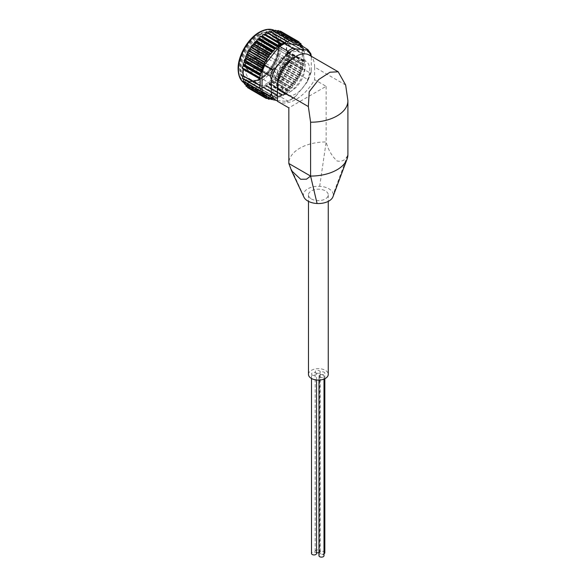 <?xml version="1.0" encoding="UTF-8"?>
<svg xmlns="http://www.w3.org/2000/svg" width="586" height="586" viewBox="0 0 586 586"><rect width="100%" height="100%" fill="white"/><g stroke="black" fill="none" stroke-linecap="round" stroke-linejoin="round"><path stroke-width="0.44" stroke-dasharray="2.93 2.2" d="M289.799 54.19L264.931 39.833A17.697 10.218 120 0 0 257.752 41.364A17.697 10.218 120 0 0 246.193 56.952A17.697 10.218 120 0 0 248.904 71.133L245.468 67.046C243.512 64.255 244.384 58.659 248.083 50.264C251.233 44.954 255.071 41.518 259.598 39.951L264.52 39.672L262.257 40.873A3.077 1.78 120 0 0 262.352 44.25A3.077 1.78 120 0 0 265.326 42.646L268.007 41.606L292.875 55.963A17.697 10.218 120 0 0 291.469 54.842A17.697 10.218 120 0 0 289.799 54.19L288.781 55.956A3.077 1.78 120 0 0 288.781 59.508A3.077 1.78 120 0 0 291.857 57.728L292.875 55.963M288.217 58.952A17.697 10.218 120 0 0 276.658 74.547A17.697 10.218 120 0 0 279.368 88.728A17.697 10.218 120 0 0 297.065 78.509A17.697 10.218 120 0 0 297.065 58.073A17.697 10.218 120 0 0 288.217 58.952M319.678 186.311L326.146 141.959C328.05 149.459 331.661 155.788 336.972 160.945C342.305 162.051 345.952 159.912 347.908 154.528L333.266 194.156A14.95 8.629 0 0 0 319.678 186.311A14.95 8.629 0 0 0 303.482 195.658A14.95 8.629 0 0 0 303.856 196.955M282.196 95.262L265.099 85.395L283.023 95.379L281.998 95.298A31.212 18.02 120 0 0 283.851 94.134L300.12 73.895A31.212 18.02 120 0 0 301.116 71.514L283.983 61.904L284.65 63.918L300.816 73.25L284.422 63.508M301.277 71.265L284.181 61.398L286.136 60.08L302.303 69.412L301.116 71.514A31.212 18.02 120 0 0 301.973 69.126L302.288 68.43L310.368 73.096L311.107 72.422L307.723 81.117L306.427 83.036A29.454 17.009 120 0 0 311.298 70.481L311.107 72.422M299.724 44.88L302.288 48.484L302.288 68.43A30.772 17.77 120 0 1 299.776 74.891L307.862 79.557L307.723 81.117M263.883 94.822L280.152 96.272A31.212 18.02 120 0 0 281.998 95.298L264.704 85.622L263.883 87.768L280.042 97.1L263.81 87.424M292.905 98.17A30.772 17.77 120 0 1 287.887 101.063L279.808 96.397A30.772 17.77 120 0 0 284.818 93.504L283.851 94.134L284.818 93.504L292.905 98.17L294.326 97.679L287.997 101.371L286.459 101.393A29.454 17.009 120 0 0 296.201 95.767L294.326 97.679M299.776 44.917A30.772 17.77 120 0 1 302.288 48.484L310.807 53.729M266.293 32.735L267.765 33.014M269.831 31.241L270.871 31.834M272.768 30.516L273.252 31.498L273.867 31.124M292.202 39.885L275.508 30.245L275.874 31.476L276.775 30.933M294.802 40.156L278.108 30.516L278.306 31.944L280.167 31.153M282.32 32.355L297.183 40.932L280.489 31.292L280.511 32.904L282.774 32.494L296.838 40.617M299.021 41.884L282.606 32.56L282.437 34.332L284.62 34.2L299.475 42.859M284.422 34.296L301.116 43.935L284.422 34.296L284.071 36.207L286.136 36.354L301.182 45.071M285.902 36.478L302.603 46.118L285.902 36.478L285.36 38.493L286.898 38.669L303.592 48.308L287.301 38.918A32.772 18.92 120 0 1 287.316 38.962L286.305 41.145L304.405 51.202L288.092 41.84A32.772 18.92 120 0 1 288.1 41.892L286.693 44.148L286.693 50.564L287.286 51.414L304.486 61.559L287.792 51.92M287.704 52.447L304.405 62.087L287.704 52.447L286.342 53.956L287.316 56.109L303.482 65.442L287.037 55.729M286.898 56.278L303.467 65.507L286.898 56.278L285.287 58.168L286.158 60.014L302.603 69.258L285.902 59.618M284.181 61.398L283.983 61.904M284.181 64.057L300.874 73.697L284.181 64.057L282.591 65.112L282.804 67.756L298.97 77.088L282.606 67.346M282.32 67.873L299.014 77.513L282.32 67.873L280.701 68.738L280.665 71.47L296.831 80.802L280.489 71.053M280.167 71.565L296.86 81.205L280.167 71.565L278.54 72.21L278.262 74.993L294.428 84.325L278.108 74.576M277.757 75.052L294.45 84.692L277.757 75.052L276.145 75.477L275.64 78.26L291.806 87.592L275.508 77.85M275.127 78.29L291.821 87.929L275.127 78.29L273.193 78.861L272.842 81.22L289.425 90.456L272.724 80.817M272.322 81.212L289.023 90.852L272.322 81.212L270.827 81.161L269.912 83.82L286.078 93.152L269.816 83.432M269.399 83.769L286.093 93.408L269.399 83.769L267.597 83.761L266.908 86.017L283.521 95.284L266.828 85.644M265.099 85.395L264.704 85.622M263.883 87.768A32.772 18.92 120 0 1 263.832 87.79L280.079 97.276L262.198 86.867L261.092 87.981L260.873 89.05L277.508 98.367L260.807 88.728M260.873 89.05A32.772 18.92 120 0 1 260.821 89.065L277.09 98.514L259.327 87.871L257.943 89.841L274.109 99.173A32.772 18.92 120 0 1 274.065 99.181L257.899 89.848A32.772 18.92 120 0 0 257.943 89.841M274.065 99.181L257.481 89.621L256.558 88.383L255.144 90.119L271.779 99.495L255.086 89.856M270.161 98.785L254.705 89.863L253.928 88.405L252.515 89.892L269.15 99.298L252.456 89.658M267.399 98.419L252.097 89.592L251.497 87.929L250.112 89.153L266.33 98.507M247.885 87.761L264.579 97.393L249.724 88.816L249.299 86.97L247.966 87.922M247.607 87.548L247.365 85.541L246.12 86.208M245.717 84.721L245.739 83.673L244.362 83.761M244.428 82.106L244.443 81.388L243.351 81.461M243.549 79.154L242.516 78.553M264.901 35.167A30.333 17.514 120 0 0 245.087 61.904A30.333 17.514 120 0 0 249.739 86.208A30.333 17.514 120 0 0 280.071 68.694A30.333 17.514 120 0 0 280.071 33.666A30.333 17.514 120 0 0 264.901 35.167M257.481 89.621L257.899 89.848L257.481 89.621M254.895 90.017L270.131 98.814L255.1 90.119A32.772 18.92 120 0 0 255.144 90.119M249.724 88.816L250.076 89.138A32.772 18.92 120 0 0 250.112 89.153M298.941 41.826A32.772 18.92 120 0 1 298.97 41.855L282.804 32.523M300.816 43.569A32.772 18.92 120 0 0 300.786 43.54L284.62 34.2A32.772 18.92 120 0 1 284.65 34.237M301.182 45.041L286.136 36.354A32.772 18.92 120 0 1 286.158 36.398M287.037 39.057L303.731 48.697L303.695 49.546A32.105 18.54 120 0 0 303.292 48.411L303.467 48.25A32.772 18.92 120 0 1 303.482 48.294L287.316 38.962M287.792 42.002L304.486 51.634L304.383 52.484A32.105 18.54 120 0 0 304.141 51.202L288.1 41.892M285.719 60.168L302.413 69.807L302.076 70.459A32.105 18.54 120 0 0 302.632 68.84L302.383 68.042L303.292 66.628A32.105 18.54 120 0 0 303.695 65.024L303.336 64.328L286.239 54.461M302.632 68.84L302.603 69.258L302.632 68.84M266.403 85.922L282.862 95.511A32.105 18.54 120 0 0 284.115 94.698L284.693 93.635L285.814 93.452A32.105 18.54 120 0 0 287.045 92.456L287.543 91.365L288.7 90.991A32.105 18.54 120 0 0 289.894 89.841L290.29 88.735L291.476 88.164A32.105 18.54 120 0 0 292.604 86.874L292.897 85.776L294.091 85.021A32.105 18.54 120 0 0 295.132 83.615L295.637 82.084L296.494 81.622A32.105 18.54 120 0 0 297.439 80.121L297.798 78.605L298.648 78.019A32.105 18.54 120 0 0 299.475 76.451L299.688 74.979L300.523 74.283A32.105 18.54 120 0 0 301.219 72.671L301.079 71.778M299.475 76.451L299.3 76.986L299.475 76.451M297.439 80.121L297.183 80.692L297.439 80.121M295.132 83.615L294.802 84.216L295.132 83.615M292.604 86.874L292.202 87.49L292.604 86.874M289.894 89.841L289.425 90.456L289.894 89.841M287.045 92.456L286.51 93.071L287.045 92.456M284.115 94.698L283.521 95.284L284.115 94.698M281.141 96.5L279.888 97.13A32.105 18.54 120 0 0 281.141 96.5L281.8 95.496M263.4 87.644L278.914 96.91L261.817 87.043M278.189 97.855L276.958 98.287A32.105 18.54 120 0 0 278.189 97.855L278.914 96.91M277.039 98.382A32.772 18.92 120 0 1 276.988 98.404L258.983 87.995M274.548 99.188L274.109 98.946A32.105 18.54 120 0 0 275.303 98.726L274.578 99.188L257.884 89.548M271.882 99.122A32.105 18.54 120 0 0 272.527 99.107L271.779 99.495M250.039 88.955L266.278 98.485A32.772 18.92 120 0 1 266.234 98.47M302.603 46.118L302.632 46.961A32.105 18.54 120 0 0 302.325 46.389M303.724 48.667L303.467 48.25M303.695 49.546L303.401 51.019L304.259 51.172A32.772 18.92 120 0 1 304.266 51.224M270.651 98.411L253.657 88.457M271.259 98.763L270.761 98.331M272.527 99.107L273.347 98.345L256.243 88.471M274.109 98.946L273.347 98.345M275.303 98.726L276.079 97.869M301.973 47.429A31.212 18.02 120 0 0 301.116 46.03L301.094 45.679M303.292 48.411L285.433 38.508M302.632 46.961L302.537 48.382M301.709 46.03L284.181 36.222M300.669 45.43A31.212 18.02 120 0 1 301.116 46.03L301.277 46.096M304.383 52.484L303.79 54.022L303.79 60.439L304.383 61.288A32.105 18.54 120 0 1 304.141 62.856L303.336 64.328M277.493 101.312A37.152 21.448 120 0 0 314.645 79.681L326.146 86.325L288.839 107.861M326.146 86.325L326.146 141.959A37.152 21.448 0 0 0 299.717 148.243A37.152 21.448 0 0 0 288.839 163.406M295.989 61.999A19.455 11.229 120 0 0 283.28 79.147A19.455 11.229 120 0 0 286.261 94.734A19.455 11.229 120 0 0 295.989 93.767A19.455 11.229 120 0 0 308.697 76.627A19.455 11.229 120 0 0 305.716 61.039A19.455 11.229 120 0 0 295.989 61.999M345.659 85.029L314.645 67.119A26.377 15.229 120 0 0 309.181 55.04M314.645 67.119L314.645 79.681M333.112 196.339A14.95 8.629 0 0 0 333.266 194.156M311.378 198.947A9.889 5.713 0 0 0 322.161 200.185A9.889 5.713 0 0 0 328.263 194.911A9.889 5.713 0 0 0 325.369 190.868A9.889 5.713 0 0 0 314.587 189.63A9.889 5.713 0 0 0 308.478 194.911A9.889 5.713 0 0 0 311.378 198.947M319.692 377.216A2.527 1.458 0 0 0 322.447 377.531A2.527 1.458 0 0 0 324.007 376.183A2.527 1.458 0 0 0 321.48 374.725A2.527 1.458 0 0 0 318.952 376.183A2.527 1.458 0 0 0 319.692 377.216M312.243 375.025A2.527 1.458 0 0 0 314.997 375.34A2.527 1.458 0 0 0 316.557 373.993A2.527 1.458 0 0 0 314.03 372.535A2.527 1.458 0 0 0 311.503 373.993A2.527 1.458 0 0 0 312.243 375.025M315.898 372.916A2.527 1.458 0 0 0 318.652 373.231A2.527 1.458 0 0 0 320.212 371.883A2.527 1.458 0 0 0 317.685 370.425A2.527 1.458 0 0 0 315.158 371.883A2.527 1.458 0 0 0 315.898 372.916M320.505 374.271A2.527 1.458 0 0 0 323.26 374.586A2.527 1.458 0 0 0 324.82 373.238A2.527 1.458 0 0 0 322.293 371.78A2.527 1.458 0 0 0 319.766 373.238A2.527 1.458 0 0 0 320.505 374.271M308.478 374.388A9.889 5.713 180 0 1 314.587 369.114A9.889 5.713 180 0 1 325.369 370.352A9.889 5.713 180 0 1 328.263 374.388M292.663 58.615A19.455 11.229 -60 0 1 301.058 58.344A19.455 11.229 -60 0 1 304.039 73.939A19.455 11.229 -60 0 1 291.33 91.079A19.455 11.229 -60 0 1 281.602 92.039A19.455 11.229 -60 0 1 277.639 84.648M256.199 43.247A3.296 1.905 120 0 0 254.046 46.155A3.296 1.905 120 0 0 254.551 48.792A3.296 1.905 120 0 0 257.847 46.887A3.296 1.905 120 0 0 257.847 43.086A3.296 1.905 120 0 0 256.199 43.247M256.199 52.22A3.296 1.905 120 0 0 254.046 55.128A3.296 1.905 120 0 0 254.551 57.765A3.296 1.905 120 0 0 257.847 55.868A3.296 1.905 120 0 0 257.847 52.059A3.296 1.905 120 0 0 256.199 52.22M248.427 56.71A3.296 1.905 120 0 0 246.274 59.611A3.296 1.905 120 0 0 246.779 62.255A3.296 1.905 120 0 0 250.076 60.351A3.296 1.905 120 0 0 250.076 56.542A3.296 1.905 120 0 0 248.427 56.71M263.971 47.737A3.296 1.905 120 0 0 261.817 50.638A3.296 1.905 120 0 0 262.323 53.282A3.296 1.905 120 0 0 265.619 51.378A3.296 1.905 120 0 0 265.619 47.569A3.296 1.905 120 0 0 263.971 47.737M256.199 61.193A3.296 1.905 120 0 0 254.046 64.101A3.296 1.905 120 0 0 254.551 66.745A3.296 1.905 120 0 0 257.847 64.841A3.296 1.905 120 0 0 257.847 61.032A3.296 1.905 120 0 0 256.199 61.193M288.217 53.802A23.997 13.852 120 0 0 272.541 74.949A23.997 13.852 120 0 0 276.218 94.185A23.997 13.852 120 0 0 300.215 80.326A23.997 13.852 120 0 0 300.215 52.615A23.997 13.852 120 0 0 288.217 53.802M262.235 38.801A23.997 13.852 120 0 0 246.56 59.948A23.997 13.852 120 0 0 250.237 79.183A23.997 13.852 120 0 0 262.235 77.989A23.997 13.852 120 0 0 279.2 48.601A23.997 13.852 120 0 0 274.233 37.614A23.997 13.852 120 0 0 262.235 38.801M260.521 35.841A26.414 15.251 120 0 0 241.842 68.196A26.414 15.251 120 0 0 260.521 78.978A26.414 15.251 120 0 0 279.2 46.624A26.414 15.251 120 0 0 260.521 35.841M259.305 34.633A27.037 15.61 120 0 0 241.644 58.461A27.037 15.61 120 0 0 245.79 80.121A27.037 15.61 120 0 0 259.305 78.78A27.037 15.61 120 0 0 278.423 45.671A27.037 15.61 120 0 0 272.827 33.292A27.037 15.61 120 0 0 259.305 34.633M258.997 34.091A27.476 15.866 120 0 0 239.564 67.749A27.476 15.866 120 0 0 258.997 78.963A27.476 15.866 120 0 0 278.423 45.312A27.476 15.866 120 0 0 258.997 34.091M311.298 70.481L311.298 56.842A29.454 17.009 120 0 0 311.071 56.131M277.339 100.58L286.459 101.393M296.201 95.767L306.427 83.036M258.067 62.27A3.296 1.905 120 0 0 255.914 65.178A3.296 1.905 120 0 0 256.419 67.822A3.296 1.905 120 0 0 258.067 67.654A3.296 1.905 120 0 0 260.396 63.618A3.296 1.905 120 0 0 259.715 62.109A3.296 1.905 120 0 0 258.067 62.27M258.609 63.215A2.527 1.458 120 0 0 256.954 65.442A2.527 1.458 120 0 0 257.342 67.471A2.527 1.458 120 0 0 258.609 67.339A2.527 1.458 120 0 0 260.396 64.248A2.527 1.458 120 0 0 259.869 63.09A2.527 1.458 120 0 0 258.609 63.215M281.383 76.363A2.527 1.458 120 0 0 279.727 78.59A2.527 1.458 120 0 0 280.115 80.612A2.527 1.458 120 0 0 282.642 79.154A2.527 1.458 120 0 0 282.642 76.239A2.527 1.458 120 0 0 281.383 76.363M265.839 48.814A3.296 1.905 120 0 0 263.678 51.715A3.296 1.905 120 0 0 264.183 54.359A3.296 1.905 120 0 0 265.839 54.198A3.296 1.905 120 0 0 268.168 50.154A3.296 1.905 120 0 0 267.487 48.645A3.296 1.905 120 0 0 265.839 48.814M266.381 49.751A2.527 1.458 120 0 0 264.726 51.978A2.527 1.458 120 0 0 265.114 54.007A2.527 1.458 120 0 0 266.381 53.883A2.527 1.458 120 0 0 268.168 50.784A2.527 1.458 120 0 0 267.641 49.627A2.527 1.458 120 0 0 266.381 49.751M289.154 62.9A2.527 1.458 120 0 0 287.499 65.127A2.527 1.458 120 0 0 287.887 67.156A2.527 1.458 120 0 0 290.414 65.691A2.527 1.458 120 0 0 290.414 62.775A2.527 1.458 120 0 0 289.154 62.9M258.067 44.324A3.296 1.905 120 0 0 255.914 47.232A3.296 1.905 120 0 0 256.419 49.869A3.296 1.905 120 0 0 258.067 49.707A3.296 1.905 120 0 0 260.396 45.671A3.296 1.905 120 0 0 259.715 44.162A3.296 1.905 120 0 0 258.067 44.324M258.609 45.269A2.527 1.458 120 0 0 256.954 47.495A2.527 1.458 120 0 0 257.342 49.517A2.527 1.458 120 0 0 258.609 49.392A2.527 1.458 120 0 0 260.396 46.301A2.527 1.458 120 0 0 259.869 45.144A2.527 1.458 120 0 0 258.609 45.269M281.383 58.41A2.527 1.458 120 0 0 279.727 60.644A2.527 1.458 120 0 0 280.115 62.665A2.527 1.458 120 0 0 282.642 61.208A2.527 1.458 120 0 0 282.642 58.285A2.527 1.458 120 0 0 281.383 58.41M258.067 53.297A3.296 1.905 120 0 0 255.914 56.205A3.296 1.905 120 0 0 256.419 58.849A3.296 1.905 120 0 0 258.067 58.681A3.296 1.905 120 0 0 260.396 54.645A3.296 1.905 120 0 0 259.715 53.136A3.296 1.905 120 0 0 258.067 53.297M258.609 54.242A2.527 1.458 120 0 0 256.954 56.468A2.527 1.458 120 0 0 257.342 58.49A2.527 1.458 120 0 0 258.609 58.366A2.527 1.458 120 0 0 260.396 55.274A2.527 1.458 120 0 0 259.869 54.117A2.527 1.458 120 0 0 258.609 54.242M281.383 67.39A2.527 1.458 120 0 0 279.727 69.617A2.527 1.458 120 0 0 280.115 71.639A2.527 1.458 120 0 0 282.642 70.181A2.527 1.458 120 0 0 282.642 67.258A2.527 1.458 120 0 0 281.383 67.39M250.295 57.787A3.296 1.905 120 0 0 248.142 60.688A3.296 1.905 120 0 0 248.647 63.332A3.296 1.905 120 0 0 250.295 63.171A3.296 1.905 120 0 0 252.625 59.127A3.296 1.905 120 0 0 251.943 57.618A3.296 1.905 120 0 0 250.295 57.787M250.837 58.725A2.527 1.458 120 0 0 249.182 60.951A2.527 1.458 120 0 0 249.57 62.98A2.527 1.458 120 0 0 250.837 62.856A2.527 1.458 120 0 0 252.625 59.757A2.527 1.458 120 0 0 252.097 58.6A2.527 1.458 120 0 0 250.837 58.725M273.611 71.873A2.527 1.458 120 0 0 271.955 74.1A2.527 1.458 120 0 0 272.344 76.129A2.527 1.458 120 0 0 274.871 74.671A2.527 1.458 120 0 0 274.871 71.748A2.527 1.458 120 0 0 273.611 71.873M324.007 555.667A2.527 1.458 0 0 0 321.48 554.21A2.527 1.458 0 0 0 318.952 555.667M324.82 552.723A2.527 1.458 0 0 0 322.293 551.265A2.527 1.458 0 0 0 319.766 552.723A2.527 1.458 0 0 0 320.505 553.755A2.527 1.458 0 0 0 324.007 553.792M318.952 552.627A2.527 1.458 0 0 0 320.212 551.367A2.527 1.458 0 0 0 317.685 549.91A2.527 1.458 0 0 0 315.158 551.367A2.527 1.458 0 0 0 315.898 552.4A2.527 1.458 0 0 0 316.557 552.671M316.557 553.477A2.527 1.458 0 0 0 314.03 552.019A2.527 1.458 0 0 0 311.503 553.477M279.368 88.728L248.904 71.133A17.697 10.218 120 0 0 265.795 62.241A17.697 10.218 120 0 0 268.007 41.606M262.257 40.873A15.5 8.944 120 0 0 245.446 58.666A15.5 8.944 120 0 0 258.323 66.101A15.5 8.944 120 0 0 265.326 42.646M307.862 79.557A30.772 17.77 120 0 0 310.368 73.096M310.368 53.15A30.772 17.77 120 0 0 307.862 49.583M267.011 32.618A32.105 18.54 120 0 0 265.758 33.248M269.948 31.468A32.105 18.54 120 0 0 268.718 31.893M272.79 30.802A32.105 18.54 120 0 0 271.604 31.021M275.508 30.633A32.105 18.54 120 0 0 274.38 30.64M278.035 30.97A32.105 18.54 120 0 0 276.988 30.765M280.342 31.798A32.105 18.54 120 0 0 279.397 31.388M282.379 33.116A32.105 18.54 120 0 0 281.551 32.501M284.122 34.882A32.105 18.54 120 0 0 283.426 34.083M285.536 37.086A32.105 18.54 120 0 0 284.979 36.105M286.598 39.68A32.105 18.54 120 0 0 286.195 38.537M287.286 42.617A32.105 18.54 120 0 0 287.037 41.335M287.037 52.982A32.105 18.54 120 0 0 287.286 51.414M286.195 56.761A32.105 18.54 120 0 0 286.598 55.15M284.979 60.585A32.105 18.54 120 0 0 285.536 58.966M283.426 64.409A32.105 18.54 120 0 0 284.122 62.797M281.551 68.152A32.105 18.54 120 0 0 282.379 66.584M279.397 71.756A32.105 18.54 120 0 0 280.342 70.254M276.988 75.154A32.105 18.54 120 0 0 278.035 73.741M274.38 78.297A32.105 18.54 120 0 0 275.508 77M271.604 81.117A32.105 18.54 120 0 0 272.79 79.967M268.718 83.586A32.105 18.54 120 0 0 269.948 82.589M265.758 85.644A32.105 18.54 120 0 0 267.011 84.823M262.792 87.263A32.105 18.54 120 0 0 264.044 86.633M259.862 88.413A32.105 18.54 120 0 0 261.092 87.981M257.012 89.079A32.105 18.54 120 0 0 258.206 88.86M254.302 89.24A32.105 18.54 120 0 0 255.43 89.233M251.775 88.904A32.105 18.54 120 0 0 252.815 89.109M249.468 88.076A32.105 18.54 120 0 0 250.412 88.486M247.424 86.765A32.105 18.54 120 0 0 248.252 87.373M245.68 84.992A32.105 18.54 120 0 0 246.384 85.798M244.267 82.794A32.105 18.54 120 0 0 244.823 83.769M243.212 80.201A32.105 18.54 120 0 0 243.615 81.344M242.523 77.264A32.105 18.54 120 0 0 242.765 78.546M242.765 66.892A32.105 18.54 120 0 0 242.523 68.459M243.615 63.12A32.105 18.54 120 0 0 243.212 64.724M244.823 59.289A32.105 18.54 120 0 0 244.267 60.907M246.384 55.472A32.105 18.54 120 0 0 245.68 57.076M248.252 51.729A32.105 18.54 120 0 0 247.424 53.297M250.412 48.125A32.105 18.54 120 0 0 249.468 49.627M252.815 44.726A32.105 18.54 120 0 0 251.775 46.133M255.43 41.584A32.105 18.54 120 0 0 254.302 42.873M258.206 38.757A32.105 18.54 120 0 0 257.012 39.914M261.092 36.295A32.105 18.54 120 0 0 259.862 37.292M264.044 34.237A32.105 18.54 120 0 0 262.792 35.057M303.482 195.658L288.839 163.501M259.928 34.992A27.037 15.61 120 0 0 242.267 58.82A27.037 15.61 120 0 0 246.413 80.48A27.037 15.61 120 0 0 273.45 64.87A27.037 15.61 120 0 0 273.45 33.651A27.037 15.61 120 0 0 259.928 34.992M258.997 32.838A29.014 16.752 120 0 0 241.227 78.634A29.014 16.752 120 0 0 276.768 58.117A29.014 16.752 120 0 0 258.997 32.838M249.739 86.208L244.23 83.014A30.333 17.514 120 0 0 244.765 83.337A30.333 17.514 120 0 0 275.098 65.822A30.333 17.514 120 0 0 275.098 30.794A30.333 17.514 120 0 0 274.548 30.501L280.071 33.666M303.841 60.6L286.744 50.726M303.841 53.802L286.744 43.935M303.79 60.439L286.693 50.564M303.79 54.022L286.693 44.148M303.438 51.033L286.342 41.167M303.336 50.652L286.239 40.778M302.383 48.045L285.287 38.178M301.079 45.811L283.983 35.944M299.453 44.082L282.591 34.34M299.446 43.994L282.349 34.12M295.3 41.599L278.54 31.922M295.322 41.694L278.225 31.82M292.817 41.042L276.145 31.417M292.897 41.262L275.801 31.388M290.048 40.925L273.559 31.402M290.29 41.313L273.193 31.439M286.796 41.101L270.827 31.878M287.543 41.855L270.446 31.981M267.604 33.006L284.701 42.881L267.597 33.006M260.558 88.581L243.461 78.714M259.532 88.318L243.564 79.095M261.466 91.24L244.369 81.366M261.012 91.226L244.523 81.703M262.726 93.526L245.629 83.652M261.188 93.606L244.494 83.966M262.491 93.562L245.827 83.937M264.315 95.408L247.219 85.534M262.718 95.723L246.025 86.083M264.22 95.437L247.453 85.761M268.366 97.825L251.269 87.959M268.447 97.789L251.577 88.054M271.098 98.36L254.002 88.486M273.713 98.309L256.609 88.435M279.31 96.749L262.206 86.874L279.302 96.741M284.693 93.635L267.597 83.761M285.089 93.35L267.992 83.476M287.543 91.365L270.446 81.498M287.924 91.028L270.827 81.161M290.29 88.735L273.193 78.861M290.656 88.347L273.559 78.473M292.897 85.776L275.801 75.902M293.242 85.351L276.145 75.477M295.322 82.545L278.225 72.671M295.637 82.084L278.54 72.21M297.52 79.095L280.423 69.221M297.798 78.605L280.701 68.738M299.446 75.484L282.349 65.61M299.688 74.979L282.591 65.112M302.383 68.042L285.287 58.168M302.537 67.529L285.433 57.655M303.438 63.83L286.342 53.956M291.857 57.728L265.436 42.478M288.781 55.956L262.36 40.705M291.469 54.842L297.065 58.073M299.805 74.4L302.039 68.643M279.764 96.294L284.371 93.643M242.509 67.471L242.392 68.21M260.228 36.779L260.821 36.303M272.351 30.56L272.739 30.487M263.239 34.537L263.803 34.171L263.239 34.537M303.775 65.317L303.57 66.123M302.662 69.177L302.376 70.012M301.197 73.045L300.83 73.895M299.409 76.861L298.963 77.696M297.314 80.56L296.809 81.359M294.956 84.076L294.399 84.816M292.363 87.351L291.784 88.025M289.594 90.332L288.993 90.911M286.671 92.969L286.085 93.445M283.668 95.21L283.097 95.577M347.066 159.084L346.78 159.853M308.478 194.911L308.478 201.379M328.263 194.911L328.263 201.379M305.716 61.039L301.058 58.344M286.261 94.734L281.602 92.039M250.237 79.183L276.218 94.185M274.233 37.614L300.215 52.615M279.2 48.601L279.2 46.624M262.235 77.989L260.521 78.978M245.79 80.121L246.413 80.48C255.562 83.952 264.623 78.92 273.581 65.383C281.199 50.623 281.155 40.038 273.45 33.651L272.827 33.292M304.508 61.53L304.39 62.277M303.401 51.019L286.305 41.145M304.398 51.187L287.792 41.606M302.457 48.36L285.36 38.493M303.585 48.279L287.052 38.735M301.167 46.074L284.071 36.207M301.182 45.027L285.946 36.229M299.541 44.206L282.437 34.332M299.468 42.778L284.496 34.127M297.607 42.778L280.511 32.904M295.41 41.818L278.306 31.944M292.971 41.35L275.874 31.476M290.348 41.364L273.252 31.498M287.572 41.884L270.476 32.01M260.602 88.603L243.505 78.729M261.539 91.262L244.443 81.388M262.836 93.54L245.739 83.673M264.462 95.415L247.365 85.541M266.396 96.844L249.299 86.97M268.593 97.803L251.497 87.929M271.032 98.272L253.928 88.405M273.655 98.25L256.558 88.383M274.153 99.268L257.62 89.724M277.075 98.514L260.47 88.926M254.551 66.745L256.419 67.822M257.847 61.032L259.715 62.109M260.396 64.248L260.396 63.618M258.609 67.339L258.067 67.654M257.342 67.471L280.115 80.612M259.869 63.09L282.642 76.239M262.323 53.282L264.183 54.359M265.619 47.569L267.487 48.645M268.168 50.784L268.168 50.154M266.381 53.883L265.839 54.198M265.114 54.007L287.887 67.156M267.641 49.627L290.414 62.775M254.551 48.792L256.419 49.869M257.847 43.086L259.715 44.162M260.396 46.301L260.396 45.671M258.609 49.392L258.067 49.707M257.342 49.517L280.115 62.665M259.869 45.144L282.642 58.285M254.551 57.765L256.419 58.849M257.847 52.059L259.715 53.136M260.396 55.274L260.396 54.645M258.609 58.366L258.067 58.681M257.342 58.49L280.115 71.639M259.869 54.117L282.642 67.258M246.779 62.255L248.647 63.332M250.076 56.542L251.943 57.618M252.625 59.757L252.625 59.127M250.837 62.856L250.295 63.171M249.57 62.98L272.344 76.129M252.097 58.6L274.871 71.748M288.781 59.508L262.352 44.25M324.007 379.083L324.007 376.183M318.952 380.094L318.952 376.183M324.82 378.724L324.82 373.238M319.766 552.723L319.766 373.238M320.212 551.367L320.212 371.883M315.158 551.367L315.158 371.883M316.557 380.006L316.557 373.993M311.503 378.497L311.503 373.993"/><path stroke-width="0.88" d="M281.8 44.353L263.81 34.186L280.042 43.701L281.998 44.324A31.212 18.02 120 0 0 280.152 45.481L263.883 65.72L264.843 65.09L272.93 69.756L276.226 67.346A29.454 17.009 120 0 0 271.355 79.908L271.355 93.548L270.424 96.163L262.338 91.497L262.03 92.185A31.212 18.02 120 0 0 262.887 93.592L260.763 93.394L244.362 83.761M245.717 84.721L246.091 86.179L262.257 95.511L262.887 93.592A31.212 18.02 120 0 0 263.883 94.822L272.93 99.73L277.339 100.58M300.669 45.43A31.212 18.02 120 0 0 300.12 44.8L307.862 49.583L306.427 49.913L296.201 48.997A29.454 17.009 120 0 0 286.459 54.623L287.887 51.143L279.808 46.477L280.152 45.481M296.201 48.997L292.905 48.25L283.851 43.342L299.776 44.917M262.726 68.35L245.629 58.483L244.823 59.289L244.596 60.336L260.763 69.675L262.887 68.101A31.212 18.02 120 0 0 262.03 70.496L262.338 71.551L270.424 76.217L271.355 79.908M307.862 49.583L310.807 53.729L311.239 55.553M264.704 34.486L266.908 32.618A32.772 18.92 120 0 0 266.857 32.648L283.097 42.324L266.857 32.648M267.765 33.014L269.912 31.351A32.772 18.92 120 0 0 269.868 31.366L286.093 41.02L269.868 31.366M270.871 31.834L272.79 30.575L289.023 40.2L272.79 30.575A32.772 18.92 120 0 1 272.842 30.567L272.724 30.487M273.867 31.124L275.596 30.296L291.821 39.892L275.596 30.296A32.772 18.92 120 0 1 275.64 30.296L275.508 30.245M276.775 30.933L278.218 30.523L294.45 40.09L278.218 30.523A32.772 18.92 120 0 1 278.262 30.531L294.428 39.863L295.132 40.844A32.105 18.54 120 0 0 294.091 40.639L294.45 40.09M244.596 84.062L244.596 84.062A32.772 18.92 120 0 1 244.574 84.018L260.997 93.269L244.303 83.637L244.428 82.106M259.869 90.691L260.309 90.068A32.105 18.54 120 0 0 260.711 91.211L243.439 81.498A32.772 18.92 120 0 1 243.417 81.454L259.869 90.691L243.175 81.051L243.549 79.154M242.501 78.539L243.109 75.726L243.109 69.309L242.523 68.459M242.765 66.892L243.461 65.918L243.212 64.724M243.615 63.12L244.523 61.713L244.267 60.907M245.629 58.483L245.68 57.076M246.384 55.472L247.219 54.769L247.424 53.297M248.252 51.729L249.109 51.143L249.468 49.627M250.412 48.125L251.269 47.664L251.775 46.133M252.815 44.726L253.657 44.404L254.302 42.873M255.43 41.584L256.243 41.401L257.012 39.914M258.206 38.757L259.364 38.383L259.862 37.292M261.092 36.295L261.817 36.398L262.792 35.057M264.301 97.188L247.607 87.548L264.096 97.225L264.52 96.631A32.105 18.54 120 0 0 265.348 97.247L264.132 97.254L247.885 87.761M247.607 87.548L247.929 87.893A32.772 18.92 120 0 0 247.966 87.922M262.484 95.452L246.091 86.179A32.772 18.92 120 0 0 246.12 86.208L262.286 95.547A32.772 18.92 120 0 1 262.257 95.511M243.439 81.498L243.183 81.08M259.115 87.754L242.421 78.114L258.807 87.856L259.62 87.131A32.105 18.54 120 0 0 259.862 88.413L242.765 78.546M242.641 78.524A32.772 18.92 120 0 0 242.648 78.575L259.115 88.142M242.641 68.137L259.115 77.828L242.641 68.137A32.772 18.92 120 0 1 242.648 68.079L259.195 77.301L259.862 76.766A32.105 18.54 120 0 0 259.62 78.334L259.115 77.828M243.417 64.306L259.869 74.019L243.417 64.306A32.772 18.92 120 0 1 243.439 64.24L260.008 73.477L260.711 72.994A32.105 18.54 120 0 0 260.309 74.598L259.869 74.019M244.574 60.402L260.997 70.13L244.574 60.402A32.772 18.92 120 0 1 244.596 60.336M244.823 59.289L244.494 59.94L261.188 69.58M246.091 56.498L262.484 66.24L246.091 56.498A32.772 18.92 120 0 1 246.12 56.432L262.718 65.691L263.48 65.339A32.105 18.54 120 0 0 262.784 66.951L262.484 66.24M247.929 52.659L264.301 62.402L247.929 52.659A32.772 18.92 120 0 1 247.966 52.593L264.579 61.874L265.348 61.596A32.105 18.54 120 0 0 264.52 63.163L264.301 62.402M250.076 48.946L266.418 58.695L250.076 48.946A32.772 18.92 120 0 1 250.112 48.88L266.74 58.182L267.509 57.992A32.105 18.54 120 0 0 266.564 59.494L266.418 58.695M252.478 45.422L268.798 55.172L252.478 45.422A32.772 18.92 120 0 1 252.515 45.364L269.15 54.696L269.912 54.593A32.105 18.54 120 0 0 268.871 56.007L268.798 55.172M255.1 42.155L271.399 51.898L255.1 42.155A32.772 18.92 120 0 1 255.144 42.104L272.527 51.458A32.105 18.54 120 0 0 271.399 52.747L271.399 51.898M257.899 39.196L274.175 48.931L257.899 39.196A32.772 18.92 120 0 1 257.943 39.152L275.303 48.631A32.105 18.54 120 0 0 274.109 49.781L274.175 48.931M260.821 36.596L277.09 46.316L260.821 36.596A32.772 18.92 120 0 1 260.873 36.559L278.189 46.162A32.105 18.54 120 0 0 276.958 47.158L277.09 46.316M267.011 32.618L284.115 42.485A32.105 18.54 120 0 0 282.862 43.115L283.097 42.324M269.948 31.468L287.045 41.335A32.105 18.54 120 0 0 285.814 41.767L286.093 41.02M280.489 31.292L280.665 31.278A32.772 18.92 120 0 0 280.628 31.263L296.86 40.793L280.167 31.153M263.832 34.398L280.079 44.104L263.832 34.398A32.772 18.92 120 0 1 263.883 34.369M264.044 34.237L280.504 43.825M271.259 98.763L271.399 99.503L270.139 98.807L271.633 99.51M250.076 89.138L266.234 98.47L266.564 97.95A32.105 18.54 120 0 0 267.509 98.36L268.593 97.803L268.798 99.232L267.326 98.455L268.864 99.283M259.195 77.301L242.648 68.079M260.008 73.477L243.439 64.24M262.718 65.691L246.12 56.432M264.579 61.874L247.966 52.593M266.74 58.182L250.112 48.88M269.15 54.696L252.515 45.364M271.779 51.458L255.144 42.104M274.578 48.535L257.943 39.152M277.508 45.979L260.873 36.559M283.023 41.98A32.772 18.92 120 0 1 283.075 41.958L266.908 32.618M288.957 39.907A32.772 18.92 120 0 1 289.008 39.899L272.842 30.567M291.762 39.628A32.772 18.92 120 0 1 291.806 39.628L275.64 30.296M299.021 41.884L299.475 42.983A32.105 18.54 120 0 0 298.648 42.375L298.941 41.826L280.665 31.278M302.325 46.389A32.105 18.54 120 0 0 302.076 45.979L302.413 45.781L301.182 45.041M271.779 99.495L271.311 99.452M268.871 98.778A32.105 18.54 120 0 0 269.912 98.983L268.681 99.224M267.509 98.36L266.33 98.507M266.234 98.47L264.579 97.393M262.784 94.866A32.105 18.54 120 0 0 263.48 95.665L262.718 95.723M260.997 93.269L261.371 92.661A32.105 18.54 120 0 0 261.92 93.643M261.188 93.606L260.763 93.394A32.772 18.92 120 0 1 260.741 93.35M260.008 91.079L259.605 90.83A32.772 18.92 120 0 1 259.583 90.786M259.195 88.186L258.814 87.907A32.772 18.92 120 0 1 258.807 87.856M261.92 69.163A32.105 18.54 120 0 0 261.371 70.781L260.997 70.13M286.027 40.698A32.772 18.92 120 0 1 286.078 40.683L286.51 40.873M289.425 40.126L289.894 40.668A32.105 18.54 120 0 0 288.7 40.895L289.023 40.2M292.202 39.885L292.604 40.507A32.105 18.54 120 0 0 291.476 40.515L291.821 39.892M294.384 39.855A32.772 18.92 120 0 1 294.428 39.863L294.802 40.156M296.794 40.595A32.772 18.92 120 0 1 296.831 40.61L297.439 41.672A32.105 18.54 120 0 0 296.494 41.262L296.86 40.793M297.183 40.932L298.941 41.826M300.816 43.569L301.219 44.756A32.105 18.54 120 0 0 300.523 43.95L300.786 43.54M302.325 45.73L302.603 46.118M302.413 45.781L301.182 45.071M281.141 44.104A32.105 18.54 120 0 0 279.888 44.924L280.079 44.104M263.48 95.665L264.462 95.415L264.52 96.631M265.348 97.247L266.396 96.844L266.564 97.95M269.912 98.983L270.651 98.411M279.888 44.924L279.31 45.986L262.206 36.112M278.189 46.162L279.31 45.986M276.958 47.158L276.46 48.25L259.364 38.383M275.303 48.631L276.46 48.25M274.109 49.781L273.713 50.887L256.609 41.013M272.527 51.458L273.713 50.887M271.399 52.747L271.098 53.846L254.002 43.972M269.912 54.593L271.098 53.846M268.871 56.007L268.681 57.076L251.577 47.202M267.509 57.992L268.681 57.076M266.564 59.494L266.484 60.526L249.387 50.652M265.348 61.596L266.484 60.526M264.52 63.163L264.557 64.138L247.453 54.264M263.48 65.339L264.557 64.138M262.784 66.951L262.924 67.844L245.827 57.97M263.883 65.72A31.212 18.02 120 0 0 262.887 68.101L262.924 67.844M301.094 45.679L301.219 44.756M300.523 43.95L299.453 44.082M299.475 42.983L299.688 44.214M298.648 42.375L297.798 42.771M297.52 42.61L297.439 41.672M296.494 41.262L295.3 41.599M295.132 40.844L295.637 41.789M294.091 40.639L292.817 41.042M292.604 40.507L293.242 41.291M291.476 40.515L290.656 41.276L290.048 40.925M289.894 40.668L290.656 41.276M288.7 40.895L287.924 41.753L286.796 41.101M287.045 41.335L287.924 41.753M285.814 41.767L285.089 42.705L267.992 32.838M284.115 42.485L285.089 42.705M282.862 43.115L282.196 44.126L265.099 34.252M283.851 43.342A31.212 18.02 120 0 0 281.998 44.324L282.196 44.126M302.076 45.979L301.709 46.03M347.908 100.682L347.908 100.77A37.152 21.448 0 0 0 347.908 100.682L345.659 85.029L338.188 71.785L309.181 55.04A26.377 15.229 120 0 0 288.854 62.109A26.377 15.229 120 0 0 277.339 88.654L277.339 101.217L288.839 107.861L288.839 163.501A37.152 21.448 0 0 1 288.839 163.406L288.839 107.861L277.412 101.261A37.152 21.448 120 0 0 277.493 101.312M338.188 71.785L329.991 72.225L318.733 79.52L309.218 91.738L308.353 106.564L310.602 122.218A37.152 21.448 0 0 0 347.908 100.77L347.908 154.616A37.152 21.448 0 0 0 347.908 154.528L347.908 100.858M303.856 196.955A14.95 8.629 0 0 0 303.936 197.145A14.95 8.629 0 0 0 317.07 203.503L310.602 176.064L310.602 122.218M310.602 176.064L288.839 163.501L291.498 170.673L300.677 179.272L306.485 179.191L310.602 176.064A37.152 21.448 0 0 0 337.023 169.779A37.152 21.448 0 0 0 347.088 159.084A37.152 21.448 0 0 0 347.908 154.616M317.07 203.503A14.95 8.629 0 0 0 332.995 196.691A14.95 8.629 0 0 0 333.112 196.339M328.263 201.379L328.263 374.388A9.889 5.713 180 0 1 318.374 380.102A9.889 5.713 180 0 1 308.478 374.388L308.478 201.379M277.639 84.648A19.455 11.229 -60 0 1 292.663 58.615M259.62 78.334L243.065 69.148M259.62 87.131L260.213 85.6L260.162 79.022M259.862 88.413L260.602 88.603L260.309 90.068M260.711 91.211L261.539 91.262L261.371 92.661M262.03 70.496L262.03 92.185M261.371 70.781L261.62 71.58L244.523 61.713M260.711 72.994L261.62 71.58M260.309 74.598L260.66 75.294L243.564 65.42M259.862 76.766L260.66 75.294M286.459 54.623L276.226 67.346M318.952 380.094L318.952 555.667A2.527 1.458 0 0 0 319.692 556.7A2.527 1.458 0 0 0 322.447 557.015A2.527 1.458 0 0 0 324.007 555.667L324.007 379.083M324.007 553.792A2.527 1.458 0 0 0 324.82 552.723L324.82 378.724M316.557 552.671A2.527 1.458 0 0 0 318.952 552.627M311.503 378.497L311.503 553.477A2.527 1.458 0 0 0 312.243 554.51A2.527 1.458 0 0 0 314.997 554.825A2.527 1.458 0 0 0 316.557 553.477L316.557 380.006M262.338 91.497A30.772 17.77 120 0 0 264.843 95.064M284.818 43.584A30.772 17.77 120 0 0 279.808 46.477M270.424 96.163A30.772 17.77 120 0 0 272.93 99.73M264.843 65.09A30.772 17.77 120 0 0 262.338 71.551M272.93 69.756A30.772 17.77 120 0 0 270.424 76.217M311.071 56.131A29.454 17.009 120 0 0 306.427 49.913M271.355 93.548A29.454 17.009 120 0 0 276.226 100.477M271.399 99.115A32.105 18.54 120 0 0 271.882 99.122M308.353 106.564L277.339 88.654M274.548 30.501A30.333 17.514 120 0 0 259.928 32.296A30.333 17.514 120 0 0 240.26 58.541A30.333 17.514 120 0 0 244.23 83.014M292.905 48.25A30.772 17.77 120 0 0 287.887 51.143M260.162 85.82L243.065 75.946M260.213 79.183L243.109 69.309M260.213 85.6L243.109 75.726M300.874 43.664L299.475 42.859M289.147 39.965L272.768 30.516M286.4 40.808L269.831 31.241L286.429 40.822M278.914 46.272L261.817 36.398M276.079 48.594L258.983 38.72M273.347 51.275L256.243 41.401M270.761 54.271L253.657 44.404M268.366 57.538L251.269 47.664M266.205 61.01L249.109 51.143M264.315 64.636L247.219 54.769M261.466 72.093L244.369 62.219M260.558 75.792L243.461 65.918M259.085 88.12L242.516 78.553M260.66 88.969L259.532 88.318M259.73 90.918L243.351 81.461M261.62 91.57L261.012 91.226M262.924 93.804L262.491 93.562M268.798 99.232L267.399 98.419M271.399 99.503L270.161 98.785M242.392 68.218L242.509 67.471M243.131 64.431L243.337 63.625M244.245 60.57L244.53 59.735M245.702 56.703L246.076 55.853M247.497 52.887L247.937 52.051M249.592 49.187L250.097 48.389M251.951 45.671L252.5 44.932M254.536 42.397L255.122 41.731M257.313 39.416L257.913 38.837M260.228 36.779L260.821 36.303M272.351 30.56L289.286 40.024M263.239 34.537L263.803 34.171M300.955 43.694L299.468 42.778M302.537 45.986L301.182 45.027M291.498 170.673L303.944 197.145M346.78 159.853L332.98 196.691M244.765 83.337C240.487 80.934 238.26 76.034 238.092 68.643C237.901 56.014 247.688 38.683 259.268 32.23C265.583 28.817 270.864 28.333 275.098 30.794M294.553 39.936L278.189 30.487M292.011 39.731L275.552 30.23M283.507 42.104L266.828 32.479M259.847 91.013L243.315 81.469M260.96 93.518L244.501 84.018M262.403 95.621L246.039 86.171"/></g></svg>
